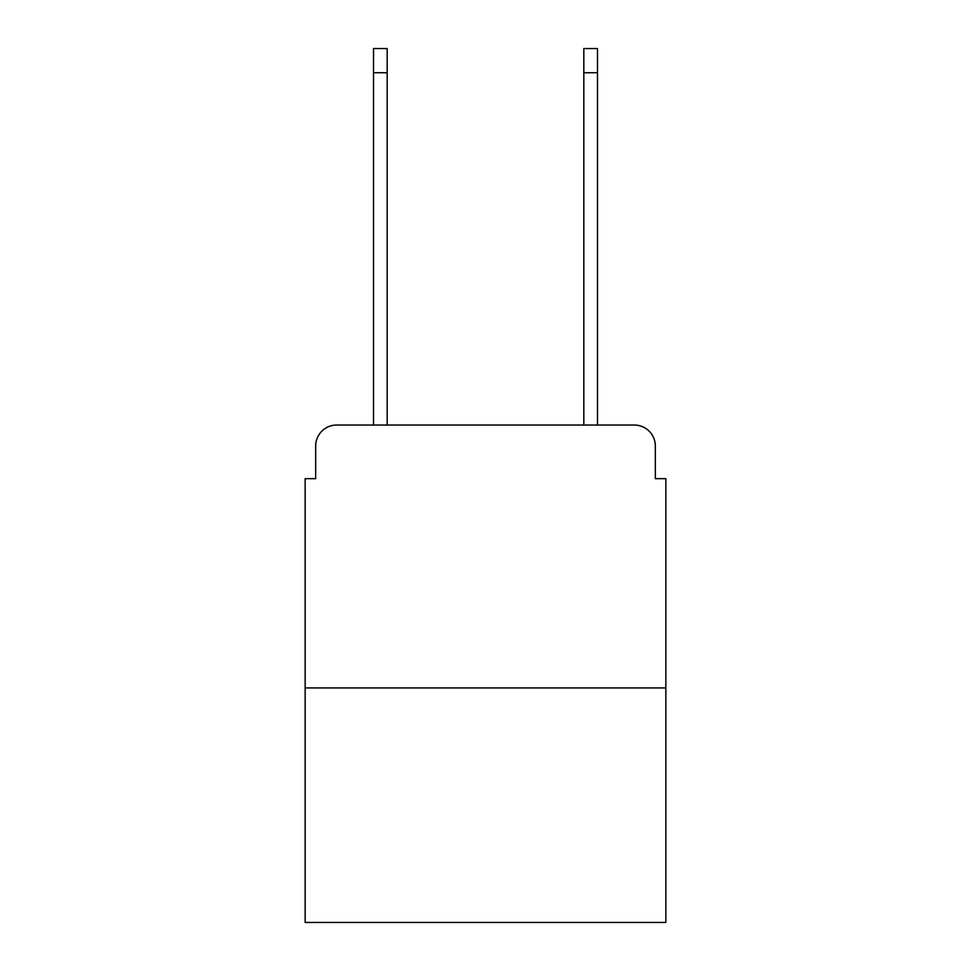 <?xml version="1.0" encoding="UTF-8"?>
<svg xmlns="http://www.w3.org/2000/svg" width="971" height="971" viewBox="0 0 971 971"><rect width="100%" height="100%" fill="white"/><g stroke="black" fill="none" stroke-linecap="round" stroke-linejoin="round"><path stroke-width="1.46" d="M315.66 446.065L315.66 478.667L315.66 446.065A21.034 21.034 0 0 1 336.694 425.031L373.507 425.031L373.507 48.55L387.174 48.55L387.174 425.031L403.475 425.031M665.851 687.941L305.149 687.941L305.149 922.45L665.851 922.45L665.851 478.667L655.34 478.667L655.34 446.065A21.034 21.034 0 0 0 634.306 425.031L336.694 425.031M305.149 687.941L305.149 478.667L315.66 478.667M567.525 425.031L583.826 425.031L583.826 48.55L597.493 48.55L597.493 425.031L634.306 425.031M655.34 478.667L655.34 446.065M373.507 72.74L387.174 72.74M597.493 72.74L583.826 72.74"/></g></svg>
